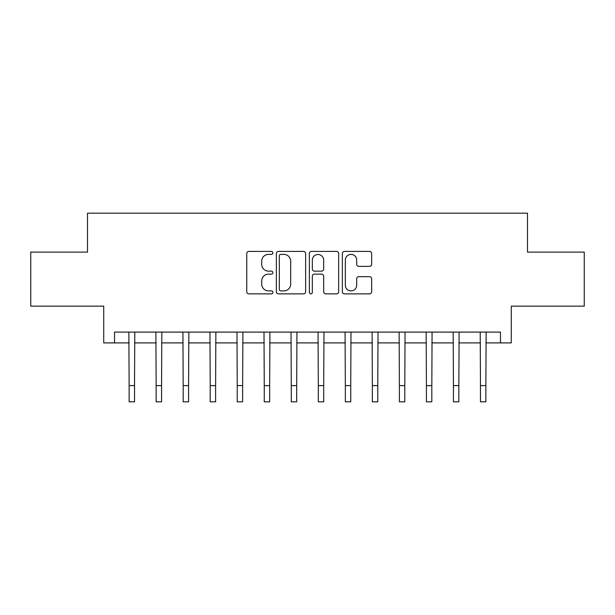 <?xml version="1.0" encoding="UTF-8"?>
<svg xmlns="http://www.w3.org/2000/svg" width="615" height="615" viewBox="0 0 615 615"><rect width="100%" height="100%" fill="white"/><g stroke="black" fill="none" stroke-linecap="round" stroke-linejoin="round"><path stroke-width="0.92" d="M272.906 252.896A1.484 1.484 0 0 0 271.423 251.412L248.875 251.412A2.122 2.122 0 0 0 246.753 253.534L246.753 291.733A2.122 2.122 0 0 0 248.875 293.862L271.423 293.862A1.484 1.484 0 0 0 272.906 292.371A1.484 1.484 0 0 0 271.423 290.887L268.501 290.887A6.788 6.788 0 0 1 261.713 284.099L261.713 280.917A6.788 6.788 0 0 1 268.501 274.121L271.423 274.121A1.484 1.484 0 0 0 272.906 272.637A1.484 1.484 0 0 0 271.423 271.154L268.501 271.154A6.788 6.788 0 0 1 261.713 264.358L261.713 261.175A6.788 6.788 0 0 1 268.501 254.387L271.423 254.387A1.484 1.484 0 0 0 272.906 252.896M369.523 266.372A2.122 2.122 0 0 0 371.644 264.25L371.644 253.534A2.122 2.122 0 0 0 369.523 251.412L344.477 251.412A2.122 2.122 0 0 0 342.355 253.534L342.355 291.733A2.122 2.122 0 0 0 344.477 293.862L369.523 293.862A2.122 2.122 0 0 0 371.644 291.733L371.644 278.787A2.122 2.122 0 0 0 369.523 276.665L358.806 276.665A2.122 2.122 0 0 0 356.685 278.787L356.685 285.214A5.673 5.673 0 0 1 351.004 290.887A5.673 5.673 0 0 1 345.33 285.214L345.33 260.06A5.673 5.673 0 0 1 351.004 254.387A5.673 5.673 0 0 1 356.685 260.06L356.685 264.25A2.122 2.122 0 0 0 358.806 266.372L369.523 266.372M114.528 342.901L114.528 332.092L500.472 332.092L500.472 342.901L511.28 342.901L511.28 306.147L584.25 306.147L584.25 252.096L527.493 252.096L527.493 213.174L87.507 213.174L87.507 252.096L30.75 252.096L30.75 306.147L103.72 306.147L103.72 342.901L129.127 342.901M305.64 253.534A2.122 2.122 0 0 0 303.518 251.412L278.48 251.412A2.122 2.122 0 0 0 276.358 253.534L276.358 291.733A2.122 2.122 0 0 0 278.48 293.862L303.518 293.862A2.122 2.122 0 0 0 305.64 291.733L305.64 253.534M311.482 251.412L336.52 251.412A2.122 2.122 0 0 1 338.642 253.534L338.642 291.733A2.122 2.122 0 0 1 336.52 293.862L325.804 293.862A2.122 2.122 0 0 1 323.682 291.733L323.682 276.243A2.122 2.122 0 0 0 321.56 274.121L314.45 274.121A2.122 2.122 0 0 0 312.328 276.243L312.328 292.371A1.484 1.484 0 0 1 310.844 293.862A1.484 1.484 0 0 1 309.36 292.371L309.36 253.534A2.122 2.122 0 0 1 311.482 251.412M134.531 342.901L156.149 342.901M161.561 342.901L183.178 342.901M188.582 342.901L210.207 342.901M215.611 342.901L237.229 342.901M242.633 342.901L264.258 342.901M269.662 342.901L291.287 342.901M296.691 342.901L318.309 342.901M323.713 342.901L345.338 342.901M350.742 342.901L372.359 342.901M377.771 342.901L399.389 342.901M404.793 342.901L426.418 342.901M431.822 342.901L453.44 342.901M458.844 342.901L480.469 342.901M485.873 342.901L500.472 342.901M280.809 254.387A1.484 1.484 0 0 0 279.325 255.871L279.325 289.404A1.484 1.484 0 0 0 280.809 290.887L283.892 290.887A6.788 6.788 0 0 0 290.68 284.099L290.68 261.175A6.788 6.788 0 0 0 283.892 254.387L280.809 254.387M323.682 260.168A5.673 5.673 0 0 0 318.009 254.487A5.673 5.673 0 0 0 312.328 260.168L312.328 269.032A2.122 2.122 0 0 0 314.45 271.154L321.56 271.154A2.122 2.122 0 0 0 323.682 269.032L323.682 260.168M128.866 332.092L129.127 385.605L134.531 385.605L134.785 332.092M129.127 385.605L129.127 401.826L134.531 401.826L134.531 385.605M155.895 332.092L156.149 385.605L161.561 385.605L161.814 332.092M156.149 385.605L156.149 401.826L161.561 401.826L161.561 385.605M182.924 332.092L183.178 385.605L188.582 385.605L188.843 332.092M183.178 385.605L183.178 401.826L188.582 401.826L188.582 385.605M209.946 332.092L210.207 385.605L215.611 385.605L215.865 332.092M210.207 385.605L210.207 401.826L215.611 401.826L215.611 385.605M236.975 332.092L237.229 385.605L242.633 385.605L242.894 332.092M237.229 385.605L237.229 401.826L242.633 401.826L242.633 385.605M264.004 332.092L264.258 385.605L269.662 385.605L269.924 332.092M264.258 385.605L264.258 401.826L269.662 401.826L269.662 385.605M291.026 332.092L291.287 385.605L296.691 385.605L296.945 332.092M291.287 385.605L291.287 401.826L296.691 401.826L296.691 385.605M318.055 332.092L318.309 385.605L323.713 385.605L323.974 332.092M318.309 385.605L318.309 401.826L323.713 401.826L323.713 385.605M345.077 332.092L345.338 385.605L350.742 385.605L350.996 332.092M345.338 385.605L345.338 401.826L350.742 401.826L350.742 385.605M372.106 332.092L372.359 385.605L377.771 385.605L378.025 332.092M372.359 385.605L372.359 401.826L377.771 401.826L377.771 385.605M399.135 332.092L399.389 385.605L404.793 385.605L405.054 332.092M399.389 385.605L399.389 401.826L404.793 401.826L404.793 385.605M426.157 332.092L426.418 385.605L431.822 385.605L432.076 332.092M426.418 385.605L426.418 401.826L431.822 401.826L431.822 385.605M453.186 332.092L453.44 385.605L458.844 385.605L459.105 332.092M453.44 385.605L453.44 401.826L458.844 401.826L458.844 385.605M480.215 332.092L480.469 385.605L485.873 385.605L486.134 332.092M480.469 385.605L480.469 401.826L485.873 401.826L485.873 385.605"/></g></svg>
